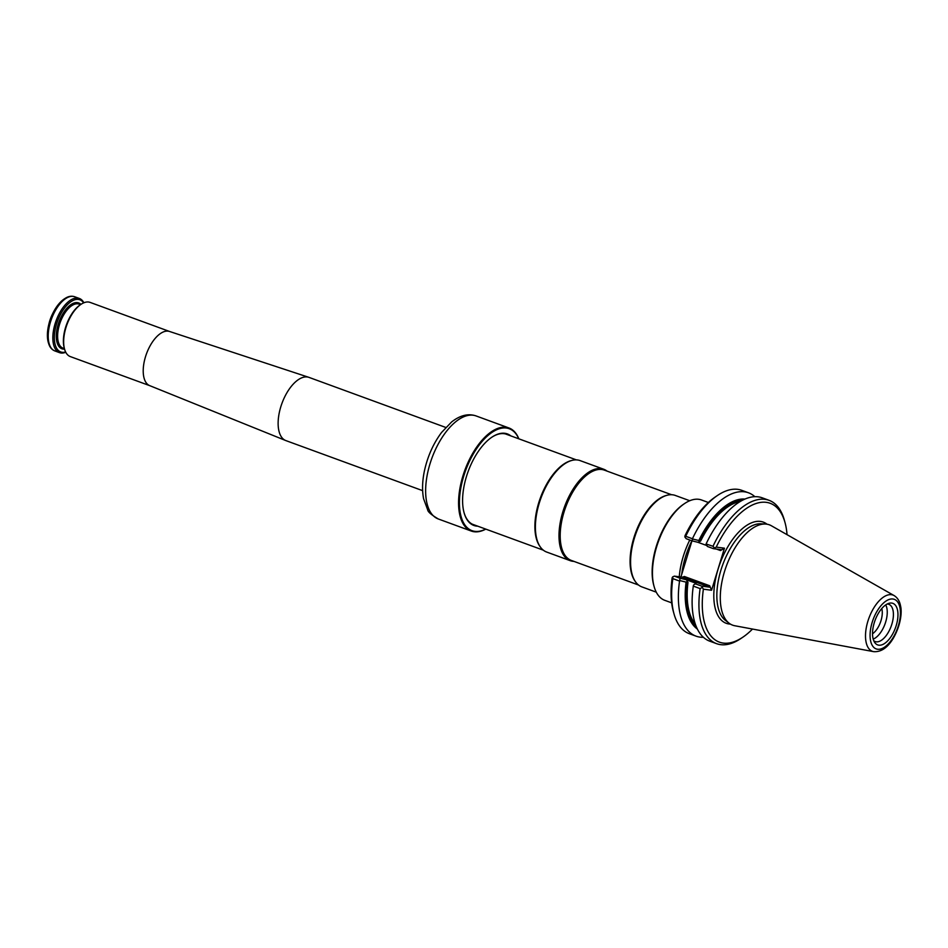 <?xml version="1.0" encoding="UTF-8"?>
<svg xmlns="http://www.w3.org/2000/svg" width="948" height="948" viewBox="0 0 948 948"><rect width="100%" height="100%" fill="white"/><g stroke="black" fill="none" stroke-linecap="round" stroke-linejoin="round"><path stroke-width="1.42" d="M689.741 500.734L675.308 495.449A48.68 23.901 110.1 0 0 672.748 494.82A48.68 23.901 110.1 0 0 667.096 495.259A48.68 23.901 110.1 0 0 636.132 532.954A48.68 23.901 110.1 0 0 635.456 581.716A48.68 23.901 110.1 0 0 641.843 586.883L656.277 592.156M667.096 495.259L666.136 495.52A48.075 23.605 110.1 0 0 635.563 532.74A48.075 23.605 110.1 0 0 634.887 580.911L635.456 581.716M671.587 494.726L604.362 470.125A48.075 23.605 110.1 0 0 601.826 469.509A48.075 23.605 110.1 0 0 564.795 509.657A48.075 23.605 110.1 0 0 571.312 560.422L638.537 585.023M607.028 471.097A48.68 23.901 110.1 0 0 603.722 469.248A48.68 23.901 110.1 0 0 601.151 468.62A48.68 23.901 110.1 0 0 563.657 509.277A48.68 23.901 110.1 0 0 570.258 560.683A48.68 23.901 110.1 0 0 573.978 561.394M603.722 469.248L580.117 460.61A48.68 23.901 110.1 0 0 577.545 459.981A48.68 23.901 110.1 0 0 571.905 460.42A48.68 23.901 110.1 0 0 540.941 498.115A48.68 23.901 110.1 0 0 540.265 546.878A48.68 23.901 110.1 0 0 546.652 552.044L570.258 560.683M571.905 460.42L570.945 460.681A48.075 23.605 110.1 0 0 540.372 497.901A48.075 23.605 110.1 0 0 539.696 546.072L540.265 546.878M872.527 633.774A16.258 7.987 110.1 0 0 881.77 608.545M873.203 639.106A19.837 9.741 110.1 0 0 884.994 624.033A19.837 9.741 110.1 0 0 885.728 604.907M873.76 640.741A19.837 9.741 110.1 0 0 875.194 641.559A19.837 9.741 110.1 0 0 891.156 626.284A19.837 9.741 110.1 0 0 888.833 604.314A19.837 9.741 110.1 0 0 887.778 604.066A19.837 9.741 110.1 0 0 887.21 604.018M891.689 603.07A22.112 10.855 110.1 0 0 887.838 603.722A22.112 10.855 110.1 0 0 875.051 620.395A22.112 10.855 110.1 0 0 874.056 641.381A22.112 10.855 110.1 0 0 894.083 631.167A22.112 10.855 110.1 0 0 891.689 603.07M894.118 595.581L771.34 525.737A53.432 26.224 110.1 0 0 766.565 524.137A53.432 26.224 110.1 0 0 765.451 524.031A53.432 26.224 110.1 0 0 726.381 565.98A53.432 26.224 110.1 0 0 729.142 623.239A53.432 26.224 110.1 0 0 734.736 625.739L873.594 651.643C880.965 652.2 887.458 647.84 893.099 638.596C901.311 624.495 901.998 611.247 900.541 605.938C899.688 601.186 897.543 597.738 894.118 595.581A29.957 14.706 110.1 0 0 891.44 594.692A29.957 14.706 110.1 0 0 867.989 620.869A29.957 14.706 110.1 0 0 873.594 651.643M693.675 584.904L696.116 583.316L693.675 584.904M709.673 585.745L711.569 590.249L703.369 589.182L701.639 586.113L709.708 587.168L709.673 585.745L684.361 576.479L682.43 577.178L674.36 576.135L672.677 576.882L672.831 578.624L679.55 581.077L680.095 578.233L686.388 579.761L687.987 582.38L686.103 582.131A69.796 34.258 110.1 0 0 697.373 629.045M744.938 499.086A69.796 34.258 110.1 0 0 698.83 540.502L700.608 541.095L697.846 542.268L692.277 540.929L692.431 538.748A76.326 37.47 110.1 0 1 748.482 492.794A76.326 37.47 110.1 0 1 754.857 496.693M787.041 534.672A73.92 36.285 110.1 0 0 784.968 522.395L784.316 520.037A76.326 37.47 110.1 0 0 769.041 500.319L762.228 497.819A76.326 37.47 110.1 0 0 707.374 541.308L706.734 542.588A69.796 34.258 110.1 0 0 706.402 543.275L707.291 546.415L713.477 548.679L716.226 547.126L724.438 548.193L720.433 550.551L721.227 549.698L713.477 548.679M693.391 585.509L693.296 586.113A76.326 37.47 110.1 0 0 709.768 641.18L716.581 643.668A76.326 37.47 110.1 0 0 740.969 638.466L742.995 637.092A73.92 36.285 110.1 0 0 752.499 629.057M693.296 586.113L700.11 588.601A76.326 37.47 110.1 0 0 716.581 643.668M686.388 579.761L696.116 583.316M680.083 580.638L686.103 582.131M679.55 581.077A76.326 37.47 110.1 0 0 696.022 636.144A76.326 37.47 110.1 0 0 703.392 637.281M698.83 540.502L692.609 539.021M697.846 542.268L706.888 545.586L697.787 542.256M706.094 543.962L712.991 546.285L714.282 547.743M707.374 541.308A76.326 37.47 110.1 0 0 706.177 543.785M769.041 500.319A76.326 37.47 110.1 0 0 712.991 546.285M672.831 578.624A76.326 37.47 110.1 0 0 674.04 613.972A76.326 37.47 110.1 0 0 689.303 633.691L696.022 636.144M748.482 492.794L741.763 490.329A76.326 37.47 110.1 0 0 717.375 495.543A76.326 37.47 110.1 0 0 685.712 536.295L692.431 538.748M701.947 587.594L700.11 588.601M695.808 583.98L701.639 586.113M703.369 589.182A73.92 36.285 110.1 0 0 742.995 637.092M674.36 576.135L680.095 578.233M685.712 536.295L684.859 536.971L686.198 538.701L692.277 540.929M784.968 522.395A73.92 36.285 110.1 0 0 716.226 547.126M672.677 576.882L672.156 577.759A73.92 36.285 110.1 0 0 673.376 611.614L674.04 613.972M717.375 495.543L715.349 496.918A73.92 36.285 110.1 0 0 685.013 535.703L684.859 536.971M711.569 590.249L724.438 548.193M691.981 540.81L680.925 576.988M689.789 540.016A53.432 26.224 110.1 0 0 679.266 576.775M671.658 602.845L664.797 600.333A53.432 26.224 -69.9 0 1 654.108 586.528A53.432 26.224 -69.9 0 1 684.456 503.637A53.432 26.224 -69.9 0 1 698.712 499.3A53.432 26.224 -69.9 0 1 701.52 499.987L708.381 502.499M654.108 586.528L653.776 585.354A52.223 25.643 -69.9 0 1 683.437 504.324L684.456 503.637M518.84 438.817A54.865 26.935 110.1 0 0 508.981 427.986A54.865 26.935 110.1 0 0 506.09 427.275A54.865 26.935 110.1 0 0 463.833 473.099A54.865 26.935 110.1 0 0 471.263 531.046A54.865 26.935 110.1 0 0 485.791 529.126M518.746 438.794A54.273 26.639 110.1 0 0 506.41 428.034A54.273 26.639 110.1 0 0 461.249 485.803A54.273 26.639 110.1 0 0 485.696 529.091M510.83 435.89A48.739 23.925 110.1 0 0 504.798 433.295A48.739 23.925 110.1 0 0 491.799 437.241A48.739 23.925 110.1 0 0 464.117 512.868A48.739 23.925 110.1 0 0 477.78 526.187M507.761 434.765A48.135 23.629 110.1 0 0 506.67 434.303A48.135 23.629 110.1 0 0 504.135 433.686A48.135 23.629 110.1 0 0 491.538 437.419M464.034 512.572A48.135 23.629 110.1 0 0 473.573 524.718A48.135 23.629 110.1 0 0 474.711 525.074M169.609 331.492L90.155 302.412A28.843 14.161 110.1 0 0 88.638 302.033A28.843 14.161 110.1 0 0 80.936 304.379L80.023 304.995A27.765 13.628 110.1 0 0 64.263 348.082L64.559 349.137A28.843 14.161 110.1 0 0 70.33 356.59L149.772 385.67M64.559 349.125A24.399 11.98 -69.9 0 1 63.208 349.089A24.399 11.98 -69.9 0 1 59.534 320.519A24.399 11.98 -69.9 0 1 80.936 304.379A28.843 14.161 110.1 0 0 64.559 349.137M65.779 352.265A28.843 14.161 -69.9 0 1 61.028 353A28.843 14.161 -69.9 0 1 59.511 352.632A28.843 14.161 -69.9 0 1 56.122 320.673A28.843 14.161 -69.9 0 1 79.336 298.454A28.843 14.161 -69.9 0 1 83.886 302.768M65.637 351.992A27.765 13.628 -69.9 0 1 62.224 352.301A27.765 13.628 -69.9 0 1 58.705 318.173A27.765 13.628 -69.9 0 1 83.602 302.886M50.647 347.193A27.883 13.687 -69.9 0 1 48.798 324.465C46.144 339.479 48.17 348.295 54.877 350.938A28.843 14.161 -69.9 0 1 51.488 318.978A28.843 14.161 -69.9 0 1 74.702 296.76C67.889 294.437 60.636 299.864 52.97 313.041L52.365 314.274A21.638 10.618 110.1 0 0 49.118 323.126L48.798 324.465A27.883 13.687 -69.9 0 1 52.97 313.041A27.883 13.687 -69.9 0 1 69.062 296.878M445.761 427.441L309.036 377.399A33.654 16.519 110.1 0 0 308.787 377.316A33.654 16.519 110.1 0 0 307.271 376.972A33.654 16.519 110.1 0 0 281.438 404.82A33.654 16.519 110.1 0 0 285.656 440.512A33.654 16.519 110.1 0 0 285.905 440.607L422.63 490.649M169.716 331.527A28.843 14.161 110.1 0 0 169.502 331.456A28.843 14.161 110.1 0 0 168.199 331.16A28.843 14.161 110.1 0 0 146.051 355.026A28.843 14.161 110.1 0 0 149.666 385.623A28.843 14.161 110.1 0 0 149.879 385.706M892.921 599.006A26.378 12.952 110.1 0 0 870.074 635.207A26.378 12.952 110.1 0 0 892.743 638.158A26.378 12.952 110.1 0 0 892.921 599.006M687.987 582.38A67.746 33.251 110.1 0 0 695.322 624.104M686.743 581.681A68.706 33.725 110.1 0 0 696.425 626.984M742.876 500.046A68.706 33.725 110.1 0 0 699.15 541.083M740.187 501.539A67.746 33.251 110.1 0 0 700.608 541.095M765.451 524.031L760.806 523.806A52.033 25.537 110.1 0 0 722.767 564.653A52.033 25.537 110.1 0 0 725.457 620.407L729.142 623.239M767.003 524.197A53.882 26.449 110.1 0 0 760.462 521.424A53.882 26.449 110.1 0 0 717.683 570.506A53.882 26.449 110.1 0 0 730.446 624.116M682.43 577.178L709.708 587.168M716.368 549.058L720.433 550.551M691.91 540.787A52.827 25.928 110.1 0 0 681.731 574.334M476.038 415.923C468.276 413.292 460.136 415.295 451.627 421.943L441.567 432.454C433.402 443.439 427.714 456.13 424.503 470.516C422.287 480.885 421.979 490.282 423.578 498.707L427.655 509.763C427.797 511.79 431.352 514.859 438.32 518.983A54.865 26.935 -69.9 0 1 430.89 461.048A54.865 26.935 -69.9 0 1 473.147 415.224A54.865 26.935 -69.9 0 1 476.038 415.923L508.981 427.986M64.428 348.674L63.042 348.165A23.439 11.506 -69.9 0 1 59.866 323.41A23.439 11.506 -69.9 0 1 77.914 303.834A23.439 11.506 -69.9 0 1 79.158 304.142L80.544 304.652M472.495 524.256L543.346 550.184M505.545 433.959L576.396 459.887M438.32 518.983L471.263 531.046M54.877 350.938L59.511 352.632M74.702 296.76L79.336 298.454M149.666 385.623L285.656 440.512M169.502 331.456L308.787 377.316"/></g></svg>
